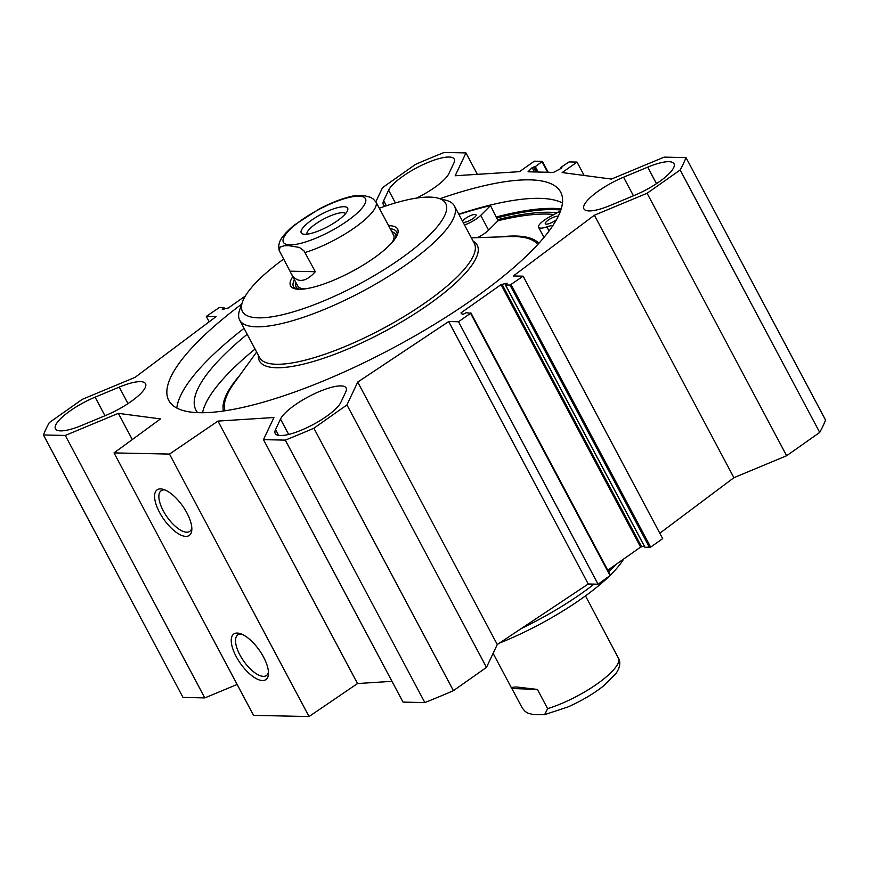 <?xml version="1.0" encoding="UTF-8"?>
<svg xmlns="http://www.w3.org/2000/svg" width="869" height="869" viewBox="0 0 869 869"><rect width="100%" height="100%" fill="white"/><g stroke="black" fill="none" stroke-linecap="round" stroke-linejoin="round"><path stroke-width="1.3" d="M470.857 312.97L610.44 575.3L598.068 584.207L588.248 584.001L497.274 644.526L486.488 667.37L346.937 404.911L357.724 382.078L448.697 321.541L458.517 321.747L470.553 313.264L466.284 312.699L462.721 314.513L460.983 312.883L501.044 284.63L507.17 283.175L505.432 284.967L510.027 285.108L523.138 276.179L513.329 275.973L594.363 215.23L647.09 193.276L786.641 455.736L733.914 477.689L659.821 533.229M523.138 276.179L662.689 538.639L650.653 547.122L645.004 547.307M644.277 546.112L640.594 547.09L607.757 570.249M346.937 404.911L313.872 428.221A364.774 96.872 152 0 1 285.304 440.116L263.47 439.649L403.031 702.109L424.854 702.576A364.774 96.872 -28 0 0 453.422 690.681L486.488 667.37M263.47 439.649L273.931 417.511L217.967 421.085L169.498 454.085L114.024 452.901L253.574 715.361L309.049 716.545L357.528 683.545L391.984 681.339M114.024 452.901L160.504 418.923L118.347 413.351L65.284 435.445L43.45 434.978L183.001 697.438L204.834 697.905L237.139 684.457M786.641 455.736L819.706 432.425A364.774 96.872 -28 0 0 825.55 420.053L685.999 157.593A364.774 96.872 152 0 1 680.155 169.966L647.09 193.276M623.562 177.2L647.698 167.152A37.345 9.917 152 0 1 674.007 163.752A37.345 9.917 152 0 1 634.348 195.416L610.212 205.464A37.345 9.917 152 0 1 583.914 208.864A37.345 9.917 152 0 1 623.562 177.2L633.447 195.786M345.753 391.919L340.822 402.38A37.345 9.917 152 0 1 307.17 427.57A37.345 9.917 152 0 1 275.223 433.49A37.345 9.917 152 0 1 275.571 429.536L280.502 419.075A37.345 9.917 152 0 1 314.154 393.885A37.345 9.917 152 0 1 346.112 387.965A37.345 9.917 152 0 1 345.753 391.919M385.249 206.127A37.345 9.917 152 0 1 383.338 204.606A37.345 9.917 152 0 1 383.685 200.652L388.628 190.192A37.345 9.917 152 0 1 422.28 165.001A37.345 9.917 152 0 1 454.226 159.081A37.345 9.917 152 0 1 453.879 163.035L448.947 173.496A37.345 9.917 152 0 1 416.512 198.099M119.238 387.107A37.345 9.917 152 0 1 145.536 383.707A37.345 9.917 152 0 1 105.888 415.371L81.74 425.419A37.345 9.917 152 0 1 55.442 428.819A37.345 9.917 152 0 1 95.101 397.155L119.238 387.107L128.015 403.607M375.842 201.782L382.512 187.661L415.578 164.35A364.774 96.872 152 0 1 444.146 152.455L465.969 152.922L455.182 175.755L519.499 171.66L534.359 161.178L542.43 161.395L535.304 166.598L532.143 167.652L528.037 171.801L553.51 172.388L561.309 168.271L561.928 167.674L561.233 167.152L569.086 161.916L577.038 162.09L562.178 172.562L611.439 179.079L664.166 157.126L685.999 157.593M260.146 278.428L258.766 279.775M245.34 296.003L228.406 307.941L222.279 309.397L224.017 307.604L219.422 307.463L206.311 316.392L216.12 316.598L135.086 377.342L82.359 399.295L49.294 422.606A364.774 96.872 152 0 0 43.45 434.978M440.018 198.686A221.91 58.929 152 0 1 529.851 179.861A221.91 58.929 152 0 1 560.657 192.103A221.91 58.929 152 0 1 392.386 348.317A221.91 58.929 152 0 1 168.792 400.468A221.91 58.929 152 0 1 241.701 304.128M557.235 212.742A224.582 59.635 -28 0 0 549.827 212.275A224.582 59.635 -28 0 0 497.926 219.575M458.767 214.165A221.91 58.929 152 0 1 539.682 198.338A221.91 58.929 152 0 1 562.449 203.009M176.82 408.05A221.91 58.929 152 0 1 244.048 328.33M268.467 672.204A24.853 10.276 54.8 0 1 266.446 675.517A24.853 10.276 54.8 0 1 239.909 654.954A24.853 10.276 54.8 0 1 237.802 634.902A24.853 10.276 54.8 0 1 241.615 634.109M236.162 656.519A27.895 11.536 -125.2 0 0 256.127 678.548A27.895 11.536 -125.2 0 0 268.456 674.094A27.895 11.536 -125.2 0 0 259.288 650.164A27.895 11.536 -125.2 0 0 239.822 633.479A27.895 11.536 -125.2 0 0 236.162 656.519M309.049 716.545L169.498 454.085M159.505 512.352A27.895 11.536 -125.2 0 0 179.47 534.381A27.895 11.536 -125.2 0 0 191.81 529.927A27.895 11.536 -125.2 0 0 182.631 505.997A27.895 11.536 -125.2 0 0 163.166 489.312A27.895 11.536 -125.2 0 0 159.505 512.352M191.81 528.037A24.853 10.276 54.8 0 1 189.79 531.35A24.853 10.276 54.8 0 1 163.253 510.787A24.853 10.276 54.8 0 1 161.145 490.735A24.853 10.276 54.8 0 1 164.958 489.942M594.363 215.23L733.914 477.689M357.724 382.078L497.274 644.526M448.697 321.541L588.248 584.001M458.517 321.747L598.068 584.207M453.422 690.681L313.872 428.221M206.311 316.392L209.179 321.802M424.854 702.576L285.304 440.116M357.528 683.545L217.967 421.085M132.284 439.551L118.347 413.351M204.834 697.905L65.284 435.445M477.363 174.343L465.969 152.922M584.153 175.473L577.038 162.09M819.706 432.425L680.155 169.966M306.898 234.195A21.942 5.822 152 0 1 315.61 223.974A21.942 5.822 152 0 1 345.59 213.622M311.515 220.226A26.287 6.985 -28 0 0 303.02 234.065A26.287 6.985 -28 0 0 327.711 226.668A26.287 6.985 -28 0 0 347.643 210.341A26.287 6.985 -28 0 0 336.944 207.821A26.287 6.985 -28 0 0 311.515 220.226M393.592 234.945L376.179 202.368L373.377 199.077L370.509 197.317L365.013 195.851L353.531 195.894M289.974 271.171L279.155 250.381L280.133 247.035L284.163 245.764L288.932 245.666L299.414 247.437L304.031 250.913L315.317 271.715C310.103 277.548 305.247 280.437 300.75 280.405C296.753 280.285 293.45 277.798 290.833 272.942L289.974 271.171L315.317 271.715M462.634 221.421A7.604 2.02 152 0 1 465.632 218.336A7.604 2.02 152 0 1 476.082 214.849A7.604 2.02 152 0 1 471.15 219.738A7.604 2.02 152 0 1 463.101 222.312M556.453 219.727A7.604 2.02 152 0 1 549.642 223.442A7.604 2.02 152 0 1 545.298 223.735A7.604 2.02 152 0 1 548.274 220.085A7.604 2.02 152 0 1 558.267 216.262M255.062 349.045A202.477 53.769 -28 0 0 202.553 412.732M247.209 334.261A202.477 53.769 -28 0 0 195.97 410.19A202.477 53.769 -28 0 0 197.621 412.645M552.89 225.549A15.197 4.041 -28 0 0 546.873 226.852A15.197 4.041 152 0 1 538.584 227.309A15.197 4.041 152 0 1 549.708 216.826L560.527 210.961M458.919 214.437A230.155 61.123 152 0 1 490.496 205.605L480.742 215.36A15.197 4.041 152 0 1 464.524 224.984M553.987 214.502A220.824 58.636 -28 0 0 498.024 220.715L490.496 205.605M498.024 220.715L488.606 230.144A15.197 4.041 152 0 1 477.374 237.65M283.566 259.125A115.077 30.556 -28 0 0 242.462 301.977L239.648 310.037A121.595 32.294 -28 0 0 239.67 320.096A121.595 32.294 -28 0 0 256.551 326.809A121.595 32.294 -28 0 0 385.423 278.276A121.595 32.294 -28 0 0 454.389 205.931A121.595 32.294 -28 0 0 446.069 200.283L437.813 198.099A115.077 30.556 -28 0 0 379.297 208.223M242.462 301.977A115.077 30.556 -28 0 0 258.451 317.848A115.077 30.556 -28 0 0 393.418 263.622A115.077 30.556 -28 0 0 437.813 198.099M292.81 276.646A60.58 16.087 -28 0 0 294.743 288.725A60.58 16.087 -28 0 0 299.012 289.258A60.58 16.087 -28 0 0 355.997 269.292A60.58 16.087 -28 0 0 397.589 234.043A60.58 16.087 -28 0 0 388.66 225.679M397.003 235.445A58.408 15.512 -28 0 0 396.644 231.904A58.408 15.512 -28 0 0 390.311 228.775M294.45 279.753A58.408 15.512 -28 0 0 293.494 286.737A58.408 15.512 -28 0 0 296.231 289.029M397.046 235.238A58.408 15.512 -28 0 0 396.145 234.891M296.264 288.008A58.408 15.512 -28 0 0 296.036 288.942M395.525 238.063A56.159 14.914 -28 0 0 394.689 233.305A56.159 14.914 -28 0 0 391.843 231.654M295.981 282.621A56.159 14.914 -28 0 0 295.753 285.912A56.159 14.914 -28 0 0 299.229 289.258M392.115 242.451A54.28 14.415 -28 0 0 393.005 234.13M297.383 284.978A54.28 14.415 -28 0 0 304.78 288.888M616.121 564.35A121.595 32.294 152 0 1 608.593 571.824M594.07 584.12A121.595 32.294 152 0 1 521.302 628.548M623.66 559.028A115.077 30.556 152 0 1 610.353 575.137M608.854 576.603A115.077 30.556 152 0 1 499.414 643.114M537.411 689.432L511.787 688.498C511.265 687.444 512.982 686.955 516.957 687.031L537.411 689.432L547.633 708.648L544.624 714.644L567.881 706.975C581.296 701.022 593.136 694.049 603.412 686.043L615.806 673.747C619.423 668.674 620.553 663.97 619.206 659.658L585.489 595.862M544.624 714.644L533.468 714.633L527.972 713.167L525.104 711.396L522.302 708.116L512.08 688.889M656.475 183.652L647.698 167.152M280.502 419.075L288.671 434.424M278.688 435.412L275.571 429.536M395.395 202.933L388.628 190.192M383.685 200.652L386.401 205.747M104.975 415.751L95.101 397.155M497.057 217.945A229.72 61.004 152 0 1 553.651 209.581A229.72 61.004 152 0 1 560.853 210.016M496.514 216.924A230.589 61.232 152 0 1 553.901 208.386A230.589 61.232 152 0 1 561.233 208.832M501.044 284.63L640.594 547.09M501.978 284.196L641.528 546.655M505.552 285.021L645.102 547.481M510.027 285.108L649.577 547.568M511.102 284.663L650.653 547.122M470.553 313.264L610.103 575.723M460.983 312.883L461.461 313.774M223.996 307.724L224.637 308.929M223.681 308.017L224.213 309.016M548.122 172.268L542.408 161.525M547.644 172.258L542.093 161.819M538.204 172.062L535.304 166.598M536.879 172.029L534.229 167.044M536.086 172.008L533.436 167.033M534.446 171.975L532.143 167.652M561.352 168.249L561.016 167.608M289.855 244.884A46.47 12.34 152 0 1 310.765 214.067A46.47 12.34 152 0 1 365.697 199.283A46.47 12.34 152 0 1 338.095 226.95A46.47 12.34 152 0 1 289.855 244.884M376.179 202.368A54.28 14.415 152 0 1 354.639 227.721A54.28 14.415 152 0 1 305.095 252.488M549.067 230.98L546.873 226.852M488.606 230.144L480.742 215.36M538.834 243.331A178.981 47.523 -28 0 0 500.501 236.879M239.54 375.625A178.981 47.523 -28 0 0 223.463 411.015M537.737 244.526A177.243 47.067 -28 0 0 509.397 236.574L471.367 237.856M256.648 352.021L234.326 382.827A177.243 47.067 -28 0 0 225.071 410.776M258.386 355.28A123.333 32.75 -28 0 0 276.538 367.739A123.333 32.75 -28 0 0 415.74 313.188A123.333 32.75 -28 0 0 473.105 241.115M239.67 320.096L259.592 357.561A121.595 32.294 -28 0 0 276.472 364.263A121.595 32.294 -28 0 0 405.345 315.74A121.595 32.294 -28 0 0 474.311 243.385L454.389 205.931M397.014 235.412A58.19 15.457 -28 0 0 396.373 235.151M296.34 288.334A58.19 15.457 -28 0 0 296.21 289.019M547.633 708.648A54.28 14.415 -28 0 0 597.188 683.881A54.28 14.415 -28 0 0 618.728 658.528M644.983 547.427L505.432 284.967M610.44 575.3L470.889 312.84M224.017 307.604L224.723 308.919M548.209 172.268L542.43 161.395M561.276 168.293L560.885 167.565M353.857 195.829C343.505 197.936 331.925 202.336 319.119 209.038L294.059 225.245C278.156 238.964 278.037 244.026 279.275 250.826M290.833 272.942L297.73 285.912M543.972 237.422L538.584 227.309M295.753 285.912L296.514 289.073M394.689 233.305L396.883 235.705M511.787 688.498L493.103 653.358"/></g></svg>
